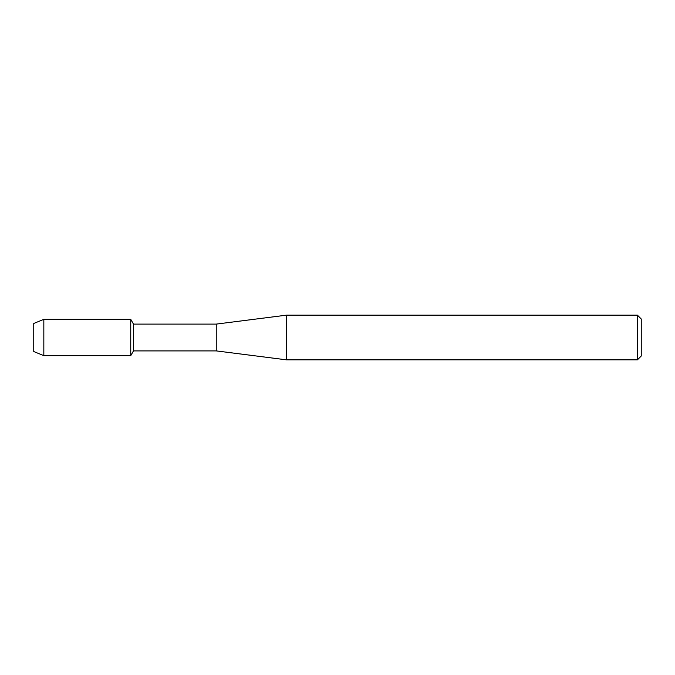 <?xml version="1.0" encoding="UTF-8"?>
<svg xmlns="http://www.w3.org/2000/svg" width="675" height="675" viewBox="0 0 675 675"><rect width="100%" height="100%" fill="white"/><g stroke="black" fill="none" stroke-linecap="round" stroke-linejoin="round"><path stroke-width="1.01" d="M33.75 351.54L33.75 323.46L43.833 319.343L130.748 319.343L133.49 324.101L216.253 324.101L286.453 315.166L637.419 315.166L641.25 318.997L641.25 356.003L637.419 359.834L286.453 359.834L216.253 350.899L133.49 350.899L130.748 355.657L130.748 319.343L130.748 355.657L43.833 355.657L33.75 351.54L33.75 323.46M133.49 350.899L133.49 324.101M216.253 350.899L216.253 324.101M286.453 359.834L286.453 315.166M637.419 359.834L637.419 315.166M43.833 355.657L43.833 319.343"/></g></svg>
